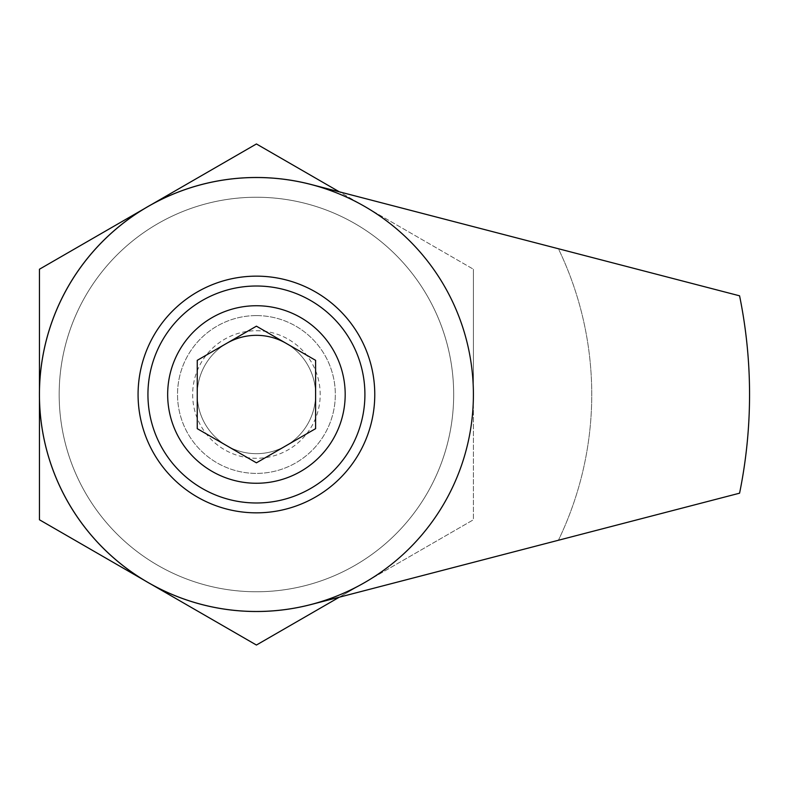 <?xml version="1.0" encoding="UTF-8"?>
<svg xmlns="http://www.w3.org/2000/svg" width="789" height="789" viewBox="0 0 789 789"><rect width="100%" height="100%" fill="white"/><g stroke="black" fill="none" stroke-linecap="round" stroke-linejoin="round"><path stroke-width="0.59" stroke-dasharray="3.94 2.96" d="M558.415 540.248L311.004 604.542A217.014 217.014 0 0 1 39.411 394.5A217.014 217.014 0 0 1 311.004 184.458L558.415 248.752A335.325 335.325 0 0 1 558.415 540.248L739.579 493.184A493.125 493.125 0 0 0 739.579 295.816L558.415 248.752A335.325 335.325 0 0 1 558.415 540.248M39.45 390.358L39.45 394.5A216.975 216.975 0 0 1 147.938 206.59L39.45 269.227L39.45 519.773L151.518 584.471M339.319 597.184L364.912 582.41A216.975 216.975 0 0 1 39.45 394.5L39.45 398.642M151.518 204.529L256.425 143.963L473.4 269.227L339.319 191.816M144.357 208.661L147.938 206.59A216.975 216.975 0 0 1 473.4 394.5L473.4 269.227L473.4 519.773L364.912 582.41A216.975 216.975 0 0 1 39.45 394.5A216.975 216.975 0 0 1 364.912 206.59A216.975 216.975 0 0 1 473.4 394.5L473.4 519.773L256.425 645.037L144.357 580.339M256.425 330.729A63.771 63.771 0 0 1 311.655 426.385A63.771 63.771 0 0 1 201.195 426.385A63.771 63.771 0 0 1 256.425 330.729M256.425 315.6A78.9 78.9 0 0 1 324.752 433.95A78.9 78.9 0 0 1 188.098 433.95A78.9 78.9 0 0 1 256.425 315.6A78.9 78.9 0 0 1 324.752 433.95A78.9 78.9 0 0 1 188.098 433.95A78.9 78.9 0 0 1 256.425 315.6M286.012 343.254A59.175 59.175 0 0 1 301.753 432.54A59.175 59.175 0 0 1 211.097 432.54A59.175 59.175 0 0 1 226.837 343.254M256.425 335.325A59.175 59.175 0 0 1 307.671 424.087A59.175 59.175 0 0 1 205.179 424.087A59.175 59.175 0 0 1 256.425 335.325M473.4 394.5A216.975 216.975 0 0 1 364.912 582.41A216.975 216.975 0 0 0 473.4 394.5M256.425 197.25A197.25 197.25 0 0 1 427.253 493.125A197.25 197.25 0 0 1 85.597 493.125A197.25 197.25 0 0 1 256.425 197.25A197.25 197.25 0 0 1 427.253 493.125A197.25 197.25 0 0 1 85.597 493.125A197.25 197.25 0 0 1 256.425 197.25M256.425 276.15A118.35 118.35 0 0 1 358.916 453.675A118.35 118.35 0 0 1 153.934 453.675A118.35 118.35 0 0 1 256.425 276.15M256.425 286.012A108.487 108.487 0 0 1 350.375 448.744A108.487 108.487 0 0 1 162.475 448.744A108.487 108.487 0 0 1 256.425 286.012M197.25 360.336L197.25 428.664L256.425 462.827L315.6 428.664L315.6 360.336L256.425 326.173L197.25 360.336"/><path stroke-width="1.18" d="M311.004 604.542L739.579 493.184A493.125 493.125 0 0 0 739.579 295.816L311.004 184.458A217.014 217.014 0 0 0 41.166 422.007A217.014 217.014 0 0 0 311.004 604.542M39.45 398.642L39.45 519.773L144.357 580.339M144.357 208.661L39.45 269.227L39.45 390.358M151.518 584.471L256.425 645.037L339.319 597.184M339.319 191.816L256.425 143.963L151.518 204.529M226.837 343.254A59.175 59.175 0 0 1 286.012 343.254M197.25 360.336L197.25 428.664L256.425 462.827L315.6 428.664L315.6 360.336L256.425 326.173L197.25 360.336M256.425 177.525A216.975 216.975 0 0 1 444.335 502.987A216.975 216.975 0 0 1 68.515 502.987A216.975 216.975 0 0 1 256.425 177.525M256.425 276.15A118.35 118.35 0 0 1 358.916 453.675A118.35 118.35 0 0 1 153.934 453.675A118.35 118.35 0 0 1 256.425 276.15M256.425 286.012A108.487 108.487 0 0 1 350.375 448.744A108.487 108.487 0 0 1 162.475 448.744A108.487 108.487 0 0 1 256.425 286.012A108.487 108.487 0 0 1 350.375 448.744A108.487 108.487 0 0 1 162.475 448.744A108.487 108.487 0 0 1 256.425 286.012M256.425 305.738A88.763 88.763 0 0 1 333.293 438.881A88.763 88.763 0 0 1 179.557 438.881A88.763 88.763 0 0 1 256.425 305.738"/></g></svg>
